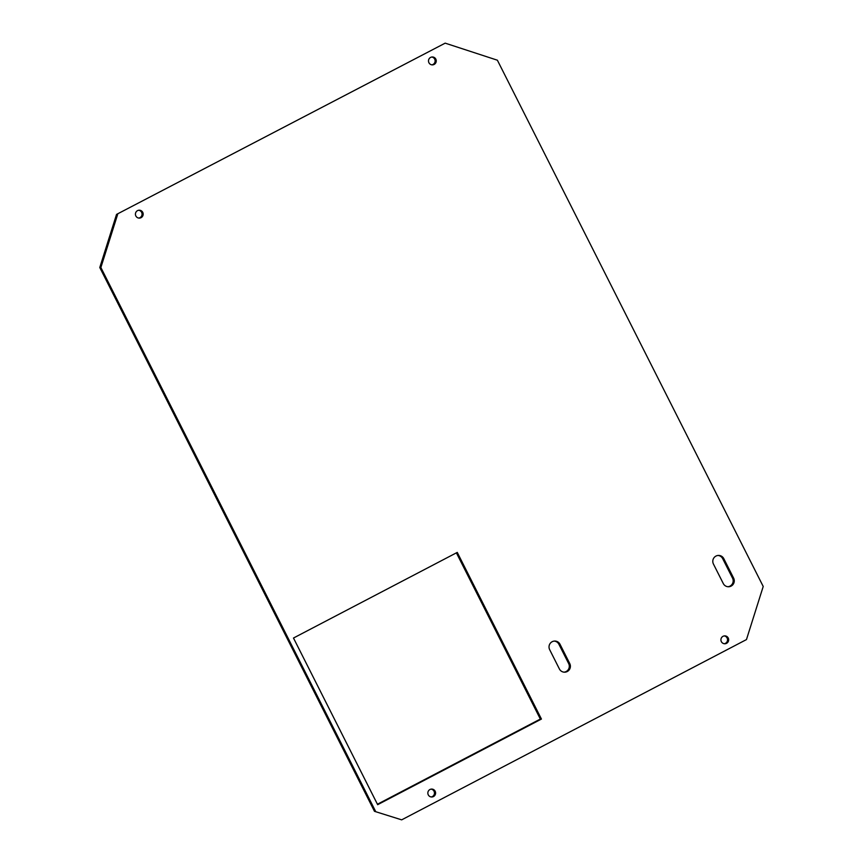 <?xml version="1.0" encoding="UTF-8"?>
<svg xmlns="http://www.w3.org/2000/svg" width="863" height="863" viewBox="0 0 863 863"><rect width="100%" height="100%" fill="white"/><g stroke="black" fill="none" stroke-linecap="round" stroke-linejoin="round"><path stroke-width="1.29" d="M401.673 819.85L374.477 811.317L401.673 819.85L746.463 639.58L763.216 586.462L497.379 60.205L445.179 43.15L116.537 214.412L99.784 267.519L100.874 267.519L375.567 811.317M374.477 811.317L99.784 267.519M100.874 267.519L117.638 214.402M549.666 649.677A5.912 5.814 -90.2 0 1 554.812 641.058A5.912 5.814 -90.2 0 1 560.011 644.273L569.753 663.571A5.912 5.814 -90.2 0 1 564.607 672.191A5.912 5.814 -90.2 0 1 559.407 668.976L549.666 649.677M733.528 577.94A5.922 5.814 -90.2 0 1 728.48 586.754A5.922 5.814 -90.2 0 1 723.183 583.345L713.442 564.046A5.912 5.814 -90.2 0 1 718.588 555.427A5.912 5.814 -90.2 0 1 723.787 558.641L733.528 577.94L732.439 577.94L722.687 558.652A5.912 5.814 89.8 0 0 718.038 555.459M728.232 638.016A3.948 3.873 -90.2 0 1 724.801 643.766A3.948 3.873 -90.2 0 1 720.918 639.839A3.948 3.873 -90.2 0 1 728.232 638.016M435.168 791.242A3.948 3.873 -90.2 0 1 431.737 796.991A3.948 3.873 -90.2 0 1 427.843 793.065A3.948 3.873 -90.2 0 1 435.168 791.242M142.751 212.363A3.948 3.873 -90.2 0 1 139.321 218.112A3.948 3.873 -90.2 0 1 135.426 214.175A3.948 3.873 -90.2 0 1 142.751 212.363M457.261 552.406L541.435 719.052L377.66 804.683L293.485 638.027L457.261 552.406M435.826 59.137A3.948 3.873 -90.2 0 1 432.385 64.876A3.948 3.873 -90.2 0 1 428.501 60.949A3.948 3.873 -90.2 0 1 435.826 59.137M116.537 214.412L445.179 43.15M564.057 672.158A5.912 5.814 89.8 0 0 568.663 663.571L558.911 644.273A5.912 5.814 89.8 0 0 554.262 641.09M727.93 586.732A5.922 5.814 89.8 0 0 732.439 577.94M724.262 643.722A3.948 3.873 89.8 0 0 724.23 635.912M431.187 796.959A3.948 3.873 89.8 0 0 431.155 789.149M138.77 218.069A3.948 3.873 89.8 0 0 138.738 210.259M541.435 719.052L540.346 719.052L456.398 552.859M377.433 804.23L540.346 719.052M431.845 64.844A3.948 3.873 89.8 0 0 431.813 57.034M569.753 663.571L568.663 663.571M560.011 644.273L558.911 644.273M723.787 558.641L722.687 558.652"/></g></svg>
